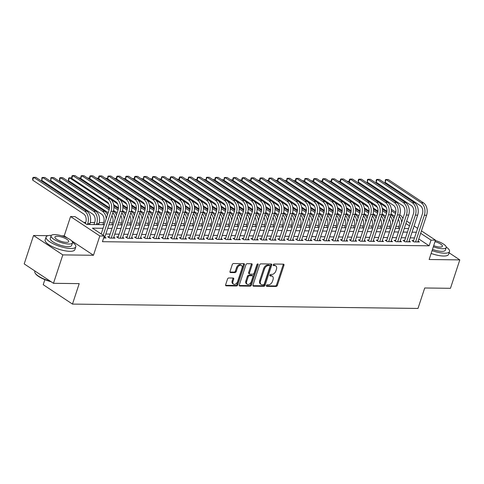 <?xml version="1.0" encoding="UTF-8"?>
<svg xmlns="http://www.w3.org/2000/svg" width="484" height="484" viewBox="0 0 484 484"><rect width="100%" height="100%" fill="white"/><g stroke="black" fill="none" stroke-linecap="round" stroke-linejoin="round"><path stroke-width="0.73" d="M266.424 285.566A0.859 0.563 123.5 0 0 266.781 286.353L276.116 286.467A1.228 0.799 123.5 0 0 277.362 285.366L283.963 265.286A1.228 0.799 123.5 0 0 283.763 264.252A1.228 0.799 123.5 0 0 283.455 264.161L274.119 264.04A0.859 0.563 123.5 0 0 273.605 265.601L274.809 265.619A3.933 2.565 123.5 0 1 275.807 265.91A3.933 2.565 123.5 0 1 276.449 269.225L275.898 270.895A3.933 2.565 123.5 0 1 271.917 274.428L270.707 274.416A0.859 0.563 123.5 0 0 270.193 275.977L271.403 275.995A3.933 2.565 123.5 0 1 272.401 276.285A3.933 2.565 123.5 0 1 273.036 279.601L272.486 281.271A3.933 2.565 123.5 0 1 268.505 284.804L267.295 284.792A0.859 0.563 123.5 0 0 266.424 285.566M228.751 277.973A1.228 0.799 123.5 0 0 227.51 279.08L225.653 284.713A1.228 0.799 123.5 0 0 225.853 285.748A1.228 0.799 123.5 0 0 226.167 285.838L236.537 285.971A1.228 0.799 123.5 0 0 237.783 284.864L244.384 264.784A1.228 0.799 123.5 0 0 244.184 263.75A1.228 0.799 123.5 0 0 243.869 263.659L233.5 263.526A1.228 0.799 123.5 0 0 232.259 264.633L230.021 271.439A1.228 0.799 123.5 0 0 230.221 272.474A1.228 0.799 123.5 0 0 230.529 272.565L234.97 272.619A1.228 0.799 123.5 0 0 236.216 271.518L237.323 268.142A3.285 2.142 123.5 0 1 241.492 265.432A3.285 2.142 123.5 0 1 242.024 268.203L237.68 281.422A3.285 2.142 123.5 0 1 233.512 284.132A3.285 2.142 123.5 0 1 232.979 281.361L233.699 279.159A1.228 0.799 123.5 0 0 233.5 278.125A1.228 0.799 123.5 0 0 233.191 278.034L228.751 277.973M53.47 283.303L24.2 263.907L33.541 235.496L62.811 254.893L53.47 283.303L79.201 283.63L72.479 304.085L417.994 308.441L424.722 287.986L450.459 288.307L459.8 259.896L429.145 259.509L435.497 240.185L431.02 240.131L429.151 245.811L102.427 241.691L104.296 236.011L99.819 235.956L70.555 216.56L75.026 216.62L86.896 224.479L104.242 224.697M62.811 254.893L93.466 255.274L99.819 235.956M252.981 285.058A1.228 0.799 123.5 0 0 253.18 286.092A1.228 0.799 123.5 0 0 253.495 286.183L263.859 286.316A1.228 0.799 123.5 0 0 265.105 285.209L271.706 265.129A1.228 0.799 123.5 0 0 271.506 264.095A1.228 0.799 123.5 0 0 271.197 264.004L260.828 263.871A1.228 0.799 123.5 0 0 259.581 264.978L252.981 285.058M250.198 286.141L239.828 286.014A1.228 0.799 123.5 0 1 239.519 285.923A1.228 0.799 123.5 0 1 239.32 284.888L245.92 264.802A1.228 0.799 123.5 0 1 247.167 263.701L251.601 263.756A1.228 0.799 123.5 0 1 251.916 263.847A1.228 0.799 123.5 0 1 252.116 264.881L249.435 273.024A1.228 0.799 123.5 0 0 249.635 274.065A1.228 0.799 123.5 0 0 249.95 274.156L252.89 274.192A1.228 0.799 123.5 0 0 254.136 273.085L256.925 264.609A0.859 0.563 123.5 0 1 258.154 264.621L251.444 285.04A1.228 0.799 123.5 0 1 250.198 286.141L249.405 285.62L239.259 285.493M459.8 259.896L449.098 252.799M413.608 240.602L412.041 240.584L414.014 241.891L419.386 241.964L418.097 241.105M404.654 240.487L403.087 240.469L405.066 241.782L410.438 241.849L409.143 240.996M395.7 240.379L394.139 240.36L396.112 241.667L401.484 241.734L400.195 240.881M386.752 240.264L385.185 240.245L387.164 241.558L392.536 241.625L391.241 240.766M377.798 240.155L376.231 240.131L378.21 241.443L383.582 241.51L382.293 240.657M368.85 240.04L367.283 240.022L369.262 241.328L374.628 241.395L373.339 240.542M359.896 239.925L358.329 239.907L360.308 241.22L365.68 241.286L364.385 240.427M350.948 239.816L349.381 239.792L351.36 241.105L356.726 241.171L355.438 240.318M341.994 239.701L340.427 239.683L342.406 240.99L347.778 241.056L346.483 240.203M333.046 239.586L331.479 239.568L333.452 240.881L338.824 240.947L337.536 240.088M324.092 239.477L322.526 239.453L324.504 240.766L329.876 240.832L328.582 239.979M315.138 239.362L313.578 239.344L315.55 240.651L320.922 240.717L319.634 239.864M306.19 239.247L304.624 239.229L306.602 240.542L311.974 240.608L310.68 239.749M297.236 239.138L295.67 239.114L297.648 240.427L303.02 240.494L301.732 239.641M288.289 239.023L286.722 239.005L288.7 240.312L294.066 240.385L292.778 239.526M279.335 238.908L277.768 238.89L279.746 240.203L285.118 240.27L283.824 239.411M270.387 238.8L268.82 238.775L270.798 240.088L276.164 240.155L274.876 239.302M261.433 238.685L259.866 238.666L261.844 239.973L267.216 240.046L265.922 239.187M252.485 238.57L250.918 238.552L252.896 239.864L258.262 239.931L256.974 239.072M243.531 238.461L241.964 238.443L243.942 239.749L249.314 239.816L248.02 238.963M234.577 238.346L233.016 238.328L234.988 239.634L240.36 239.707L239.072 238.848M225.629 238.231L224.062 238.213L226.04 239.526L231.412 239.592L230.118 238.739M216.675 238.122L215.108 238.104L217.086 239.411L222.458 239.477L221.17 238.624M207.727 238.007L206.16 237.989L208.138 239.296L213.504 239.368L212.216 238.509M198.773 237.898L197.206 237.874L199.184 239.187L204.557 239.253L203.262 238.4M189.825 237.783L188.258 237.765L190.236 239.072L195.603 239.138L194.314 238.285M180.871 237.668L179.304 237.65L181.282 238.963L186.655 239.029L185.36 238.17M171.923 237.559L170.356 237.535L172.334 238.848L177.701 238.914L176.412 238.061M162.969 237.444L161.402 237.426L163.38 238.733L168.753 238.8L167.458 237.946M154.015 237.329L152.454 237.311L154.426 238.624L159.799 238.691L158.51 237.832M145.067 237.221L143.5 237.196L145.478 238.509L150.851 238.576L149.556 237.723M136.113 237.106L134.546 237.087L136.524 238.394L141.897 238.461L140.608 237.608M127.165 236.991L125.598 236.972L127.576 238.285L132.943 238.352L131.654 237.493M118.211 236.882L116.644 236.857L118.622 238.17L123.995 238.237L122.7 237.384M109.263 236.767L107.696 236.749L109.674 238.055L115.041 238.128L113.752 237.269M429.151 245.811L418.805 238.957M414.492 237.916L410.172 237.862M405.538 237.801L401.224 237.747M396.59 237.686L392.27 237.632M387.636 237.577L383.322 237.523M378.682 237.463L374.368 237.408M369.734 237.354L365.42 237.299M360.78 237.239L356.466 237.184M351.832 237.124L347.518 237.069M342.878 237.015L338.564 236.96M333.93 236.9L329.61 236.845M324.976 236.785L320.662 236.73M316.028 236.676L311.708 236.622M307.074 236.561L302.76 236.507M298.12 236.446L293.806 236.392M289.172 236.337L284.858 236.283M280.218 236.222L275.904 236.168M271.27 236.107L266.956 236.053M262.316 235.998L258.002 235.944M253.368 235.883L249.048 235.829M244.414 235.768L240.1 235.714M235.466 235.66L231.146 235.605M226.512 235.545L222.198 235.49M217.558 235.43L213.244 235.375M208.61 235.321L204.296 235.266M199.656 235.206L195.342 235.151M190.708 235.097L186.394 235.042M181.754 234.982L177.44 234.928M172.806 234.867L168.486 234.813M163.852 234.758L159.538 234.704M154.904 234.643L150.584 234.589M145.95 234.528L141.637 234.474M136.996 234.419L132.683 234.365M128.048 234.304L123.735 234.25M119.094 234.189L114.781 234.135M110.146 234.081L105.833 234.026M104.798 237.154L106.093 238.013L103.649 237.983M399.004 226.409L395.972 226.373M390.056 226.294L387.025 226.258M381.102 226.185L378.071 226.143M372.154 226.07L369.123 226.034M363.2 225.955L360.169 225.919M354.252 225.846L351.221 225.804M345.298 225.732L342.267 225.695M336.344 225.617L333.319 225.58M327.396 225.508L324.365 225.465M318.442 225.393L315.411 225.356M309.494 225.278L306.463 225.242M300.54 225.169L297.509 225.127M291.592 225.054L288.561 225.018M282.638 224.939L279.607 224.903M273.69 224.83L270.659 224.788M264.736 224.715L261.705 224.679M255.782 224.6L252.757 224.564M246.834 224.491L243.803 224.449M237.88 224.376L234.849 224.34M228.932 224.261L225.901 224.225M219.978 224.153L216.947 224.11M211.03 224.038L207.999 224.001M202.076 223.923L199.045 223.886M193.128 223.814L190.097 223.777M184.174 223.699L181.143 223.662M175.22 223.59L172.195 223.547M166.272 223.475L163.241 223.439M157.318 223.36L154.293 223.324M148.37 223.251L145.339 223.209M139.416 223.136L136.385 223.1M130.468 223.021L127.437 222.985M121.514 222.912L118.483 222.87M112.566 222.797L109.535 222.761M103.612 222.682L99.244 222.628M94.658 222.573L90.29 222.519M85.71 222.458L83.805 222.434M44.867 279.655L43.209 284.695L72.479 304.085M67.542 238.098L64.203 235.883L61.807 235.853M47.983 235.678L33.541 235.496M64.203 235.883L70.555 216.56M103.062 228.285L92.432 228.152L104.296 236.011M416.355 232.229L412.041 232.181M407.407 232.12L403.093 232.066M398.453 232.005L394.139 231.951M389.505 231.897L385.191 231.842M380.551 231.782L376.237 231.727M371.603 231.667L367.283 231.612M362.649 231.558L358.335 231.503M353.701 231.443L349.381 231.388M344.747 231.328L340.434 231.273M335.793 231.219L331.479 231.164M326.845 231.104L322.532 231.049M317.891 230.989L313.578 230.935M308.943 230.88L304.63 230.826M299.989 230.765L295.676 230.711M291.041 230.65L286.722 230.596M282.087 230.541L277.774 230.487M273.139 230.426L268.82 230.372M264.185 230.311L259.872 230.257M255.231 230.202L250.918 230.148M246.283 230.088L241.97 230.033M237.329 229.973L233.016 229.918M228.381 229.864L224.068 229.809M219.427 229.749L215.114 229.694M210.479 229.64L206.16 229.585M201.525 229.525L197.212 229.47M192.578 229.41L188.258 229.356M183.624 229.301L179.31 229.247M174.67 229.186L170.356 229.132M165.722 229.071L161.408 229.017M156.768 228.962L152.454 228.908M147.82 228.847L143.506 228.793M138.866 228.732L134.552 228.678M129.918 228.623L125.598 228.569M120.964 228.508L116.65 228.454M112.016 228.394L107.696 228.339M431.02 240.131L420.669 233.276M406.693 221.103L410.25 223.463M414.074 225.992L417.631 228.351M421.455 230.886L435.497 240.185M413.221 228.593L413.614 228.599L413.288 228.381M409.47 225.853L405.913 223.493M108.876 224.757L113.189 224.812M117.83 224.872L122.143 224.927M126.778 224.981L131.091 225.036M135.732 225.096L140.045 225.151M144.68 225.211L148.999 225.266M153.634 225.32L157.947 225.375M162.582 225.435L166.901 225.49M171.536 225.544L175.849 225.598M180.49 225.659L184.803 225.713M189.438 225.774L193.751 225.828M198.392 225.883L202.705 225.937M207.34 225.998L211.653 226.052M216.294 226.113L220.607 226.167M225.242 226.222L229.561 226.276M234.196 226.337L238.509 226.391M243.143 226.452L247.463 226.506M252.097 226.56L256.411 226.615M261.051 226.675L265.365 226.73M269.999 226.79L274.313 226.845M278.953 226.899L283.267 226.954M287.901 227.014L292.215 227.069M296.855 227.129L301.169 227.184M305.803 227.238L310.123 227.292M314.757 227.353L319.071 227.407M323.705 227.468L328.025 227.522M332.659 227.577L336.973 227.631M341.613 227.692L345.927 227.746M350.561 227.801L354.875 227.855M359.515 227.916L363.829 227.97M368.463 228.031L372.777 228.085M377.417 228.139L381.731 228.194M386.365 228.254L390.685 228.309M395.319 228.369L399.633 228.424M404.267 228.478L408.587 228.533M93.466 255.274L71.517 240.729M272.401 276.285L271.609 275.759A3.933 2.565 123.5 0 0 270.61 275.469L271.403 275.995M269.782 275.457L270.61 275.469M275.807 265.91L275.021 265.383A3.933 2.565 123.5 0 0 274.023 265.093L274.809 265.619M273.194 265.081L274.023 265.093M266.375 285.832L275.323 285.947A1.228 0.799 123.5 0 0 276.57 284.84L283.176 264.76A1.228 0.799 123.5 0 0 283.231 264.155M252.92 285.663L263.066 285.79A1.228 0.799 123.5 0 0 264.312 284.689L270.919 264.609A1.228 0.799 123.5 0 0 270.973 264.004M263.405 284.743A0.859 0.563 123.5 0 0 264.276 283.969L270.072 266.339A0.859 0.563 123.5 0 0 269.715 265.553L268.445 265.534A3.933 2.565 123.5 0 0 264.458 269.074L260.495 281.119A3.933 2.565 123.5 0 0 261.136 284.435A3.933 2.565 123.5 0 0 262.134 284.725L263.405 284.743M269.933 265.619L269.14 265.093A0.859 0.563 123.5 0 0 268.923 265.026L269.715 265.553M261.136 284.435L260.344 283.908A3.933 2.565 123.5 0 1 259.702 280.599L263.665 268.547A3.933 2.565 123.5 0 1 267.652 265.014L268.923 265.026M249.635 274.065L248.849 273.539A1.228 0.799 123.5 0 1 248.643 272.504L251.323 264.361A1.228 0.799 123.5 0 0 251.384 263.756M249.405 285.62A1.228 0.799 123.5 0 0 250.651 284.513L257.367 264.101A0.859 0.563 123.5 0 0 257.397 263.974M246.658 281.476A3.285 2.142 123.5 0 0 247.191 284.247A3.285 2.142 123.5 0 0 251.359 281.537L252.89 276.878A1.228 0.799 123.5 0 0 252.69 275.844A1.228 0.799 123.5 0 0 252.376 275.753L249.435 275.717A1.228 0.799 123.5 0 0 248.189 276.818L246.658 281.476L245.866 280.956A3.285 2.142 123.5 0 0 246.404 283.721L247.191 284.247M252.69 275.844L251.898 275.317A1.228 0.799 123.5 0 0 251.589 275.227L252.376 275.753M245.866 280.956L247.397 276.297A1.228 0.799 123.5 0 1 248.643 275.19L251.589 275.227M233.512 284.132L232.719 283.606A3.285 2.142 123.5 0 1 232.187 280.835L232.913 278.633A1.228 0.799 123.5 0 0 232.967 278.028M241.492 265.432L240.699 264.905A3.285 2.142 123.5 0 0 236.531 267.616L237.323 268.142M229.96 272.044L234.177 272.099A1.228 0.799 123.5 0 0 235.424 270.992L236.531 267.616M225.598 285.318L235.744 285.445A1.228 0.799 123.5 0 0 236.991 284.344L243.591 264.264A1.228 0.799 123.5 0 0 243.652 263.659M398.35 228.406L399.076 226.197A6.256 4.374 -89.3 0 0 398.314 219.258M394.623 216.33L391.036 213.952M386.97 211.26L382.197 208.096M347.01 181.276L349.291 181.373M391.308 209.221L395.839 212.222M399.772 214.823L400.159 215.084A9.39 6.558 90.7 0 1 402.894 218.502M379.238 202.675L386.22 207.297M391.405 210.74L395.555 213.486M399.294 216.281A9.39 6.558 90.7 0 1 401.629 222.344M423.452 202.832L421.213 202.808L386.057 179.51L388.295 179.534L423.452 202.832A9.39 6.558 90.7 0 1 426.586 215.289L417.819 241.939M421.213 202.808A9.39 6.558 90.7 0 1 424.347 215.259L415.581 241.915M413.33 241.437L422.369 213.952A6.256 4.374 -89.3 0 0 420.281 205.646L385.119 182.347L385.415 179.685L386.057 179.51L385.119 182.347M432.067 250.615A15.645 4.598 18.2 0 0 444.536 253.192A15.645 4.598 18.2 0 0 449.515 251.529A15.645 4.598 18.2 0 0 446.248 247.058M431.129 253.459A15.645 4.598 18.2 0 0 443.604 256.036A15.645 4.598 18.2 0 0 448.577 254.366L449.515 251.529M433.331 246.773A11.265 3.309 18.2 0 0 442.63 248.746A11.265 3.309 18.2 0 0 446.212 247.548L445.353 250.161A11.265 3.309 -161.8 0 1 441.771 251.359A11.265 3.309 -161.8 0 1 432.472 249.387M446.212 247.548A11.265 3.309 18.2 0 0 435.382 240.524M433.7 245.642A7.26 2.136 18.2 0 0 440.095 247.064A7.26 2.136 18.2 0 0 442.406 246.296A7.26 2.136 18.2 0 0 435.013 241.649M51.346 235.381A15.645 4.598 18.2 0 0 51.044 235.375A15.645 4.598 18.2 0 0 46.071 237.045A15.645 4.598 18.2 0 0 54.148 244.202A15.645 4.598 18.2 0 0 70.821 248.48A15.645 4.598 18.2 0 0 75.794 246.816A15.645 4.598 18.2 0 0 72.533 242.351M46.071 237.045L45.139 239.882A15.645 4.598 18.2 0 0 53.216 247.04A15.645 4.598 18.2 0 0 69.89 251.323A15.645 4.598 18.2 0 0 74.863 249.659L75.794 246.816M72.497 242.835L71.632 245.448A11.265 3.309 -161.8 0 1 68.05 246.646A11.265 3.309 -161.8 0 1 56.047 243.567A11.265 3.309 -161.8 0 1 50.233 238.412L51.092 235.799A11.265 3.309 18.2 0 0 56.906 240.953A11.265 3.309 18.2 0 0 68.91 244.033A11.265 3.309 18.2 0 0 72.497 242.835A11.265 3.309 18.2 0 0 66.677 237.68A11.265 3.309 18.2 0 0 54.674 234.601A11.265 3.309 18.2 0 0 51.092 235.799M57.203 236.277A7.26 2.136 18.2 0 0 54.898 237.051A7.26 2.136 18.2 0 0 58.643 240.373A7.26 2.136 18.2 0 0 66.381 242.357A7.26 2.136 18.2 0 0 68.692 241.583A7.26 2.136 18.2 0 0 64.941 238.261A7.26 2.136 18.2 0 0 57.203 236.277M34.902 271.004L34.788 271.367A15.645 4.598 18.2 0 0 35.066 272.946A15.645 4.598 18.2 0 0 50.445 281.301M51.098 281.73A15.27 4.489 -161.8 0 1 35.302 273.363L35.066 272.946M389.396 228.291L390.122 226.088A6.256 4.374 -89.3 0 0 389.36 219.149M385.669 216.215L382.082 213.837M378.022 211.145L373.243 207.981M338.062 181.161L340.337 181.264M382.36 209.106L386.891 212.107M390.818 214.714L391.211 214.969A9.39 6.558 90.7 0 1 393.946 218.387M370.29 202.56L377.266 207.188M382.457 210.625L386.601 213.371M390.34 216.167A9.39 6.558 90.7 0 1 392.681 222.235M380.448 228.182L381.174 225.974A6.256 4.374 -89.3 0 0 380.412 219.034M376.721 216.1L373.128 213.722M369.068 211.036L364.295 207.866M329.108 181.046L331.389 181.149M373.406 208.991L377.937 211.992M381.87 214.6L382.257 214.86A9.39 6.558 90.7 0 1 384.992 218.278M361.336 202.451L368.318 207.073M373.503 210.51L377.653 213.262M381.392 216.058A9.39 6.558 90.7 0 1 383.727 222.12M371.494 228.067L372.22 225.859A6.256 4.374 -89.3 0 0 371.458 218.919M367.767 215.991L364.18 213.613M360.12 210.921L355.341 207.757M320.154 180.937L322.435 181.034M364.458 208.882L368.983 211.883M372.916 214.485L373.303 214.745A9.39 6.558 90.7 0 1 376.044 218.163M352.388 202.336L359.364 206.958M364.555 210.401L368.699 213.148M372.438 215.943A9.39 6.558 90.7 0 1 374.779 222.005M362.546 227.952L363.266 225.75A6.256 4.374 -89.3 0 0 362.51 218.81M358.813 215.876L355.226 213.498M351.166 210.806L346.393 207.642M311.206 180.822L313.487 180.925M355.504 208.767L360.036 211.768M363.968 214.376L364.355 214.63A9.39 6.558 90.7 0 1 367.09 218.048M343.434 202.221L350.416 206.849M355.601 210.286L359.751 213.033M363.49 215.828A9.39 6.558 90.7 0 1 365.825 221.896M414.504 202.723L412.265 202.693L377.103 179.395L379.341 179.425L414.504 202.723A9.39 6.558 90.7 0 1 417.631 215.174L408.871 241.831M412.265 202.693A9.39 6.558 90.7 0 1 415.393 215.15L406.633 241.8M404.382 241.328L413.415 213.837A6.256 4.374 -89.3 0 0 411.327 205.537L376.171 182.238L376.092 180.713L376.467 179.576L377.103 179.395L376.171 182.238M405.55 202.608L403.311 202.578L368.155 179.28L370.393 179.31L405.55 202.608A9.39 6.558 90.7 0 1 408.684 215.065L399.917 241.716M403.311 202.578A9.39 6.558 90.7 0 1 406.445 215.035L397.679 241.685M395.428 241.213L404.467 213.728A6.256 4.374 -89.3 0 0 402.379 205.422L367.217 182.123L367.513 179.461L368.155 179.28L367.217 182.123M396.602 202.493L394.363 202.469L359.201 179.171L361.439 179.195L396.602 202.493A9.39 6.558 90.7 0 1 399.73 214.95L390.969 241.601M394.363 202.469A9.39 6.558 90.7 0 1 397.491 214.92L388.731 241.577M386.474 241.099L395.513 213.613A6.256 4.374 -89.3 0 0 393.425 205.307L358.269 182.008L358.19 180.484L358.565 179.346L359.201 179.171L358.269 182.008M387.648 202.385L385.409 202.354L350.253 179.056L352.485 179.086L387.648 202.385A9.39 6.558 90.7 0 1 390.776 214.835L382.015 241.492M385.409 202.354A9.39 6.558 90.7 0 1 388.543 214.811L379.777 241.462M377.526 240.99L386.565 213.498A6.256 4.374 -89.3 0 0 384.477 205.198L349.315 181.899L349.236 180.375L349.611 179.237L350.253 179.056L349.315 181.899M353.592 227.843L354.318 225.635A6.256 4.374 -89.3 0 0 353.556 218.695M349.865 215.761L346.278 213.383M342.212 210.697L337.439 207.533M302.252 180.707L304.533 180.81M346.556 208.652L351.081 211.659M355.014 214.261L355.401 214.521A9.39 6.558 90.7 0 1 358.142 217.939M334.48 202.112L341.462 206.735M346.653 210.171L350.797 212.924M354.536 215.719A9.39 6.558 90.7 0 1 356.877 221.781M378.7 202.27L376.461 202.239L341.299 178.947L343.537 178.971L378.7 202.27A9.39 6.558 90.7 0 1 381.828 214.727L373.067 241.377M376.461 202.239A9.39 6.558 90.7 0 1 379.589 214.696L370.829 241.347M368.572 240.875L377.611 213.39A6.256 4.374 -89.3 0 0 375.524 205.083L340.367 181.784L340.288 180.26L340.663 179.122L341.299 178.947L340.367 181.784M344.638 227.728L345.364 225.52A6.256 4.374 -89.3 0 0 344.608 218.58M340.911 215.652L337.324 213.275M333.264 210.582L328.485 207.418M293.304 180.599L295.579 180.695M337.602 208.543L342.134 211.544M346.06 214.146L346.453 214.406A9.39 6.558 90.7 0 1 349.188 217.824M325.532 201.997L332.514 206.626M337.699 210.062L341.849 212.809M345.582 215.604A9.39 6.558 90.7 0 1 347.923 221.666M369.746 202.155L367.507 202.131L332.345 178.832L334.583 178.862L369.746 202.155A9.39 6.558 90.7 0 1 372.874 214.612L364.113 241.262M367.507 202.131A9.39 6.558 90.7 0 1 370.635 214.587L361.875 241.238M359.624 240.76L368.663 213.275A6.256 4.374 -89.3 0 0 366.576 204.968L331.413 181.675L331.334 180.145L331.709 179.013L332.345 178.832L331.413 181.675M335.69 227.619L336.416 225.411A6.256 4.374 -89.3 0 0 335.654 218.472M331.964 215.537L328.376 213.16M324.31 210.467L319.537 207.303M284.35 180.484L286.631 180.586M328.654 208.429L333.18 211.429M337.112 214.037L337.499 214.291A9.39 6.558 90.7 0 1 340.234 217.709M316.578 201.882L323.56 206.511M328.745 209.947L332.895 212.694M336.634 215.489A9.39 6.558 90.7 0 1 338.969 221.557M360.792 202.046L358.559 202.016L323.397 178.717L325.635 178.747L360.792 202.046A9.39 6.558 90.7 0 1 363.926 214.503L355.159 241.153M358.559 202.016A9.39 6.558 90.7 0 1 361.687 214.472L352.927 241.123M350.67 240.651L359.709 213.16A6.256 4.374 -89.3 0 0 357.622 204.859L322.459 181.561L322.386 180.036L322.761 178.898L323.397 178.717L322.459 181.561M326.736 227.504L327.462 225.296A6.256 4.374 -89.3 0 0 326.7 218.357M323.01 215.422L319.422 213.045M315.362 210.358L310.583 207.194M275.402 180.369L277.677 180.471M319.7 208.314L324.232 211.32M328.158 213.922L328.551 214.182A9.39 6.558 90.7 0 1 331.286 217.6M307.63 201.774L314.606 206.396M319.797 209.832L323.947 212.585M327.68 215.38A9.39 6.558 90.7 0 1 330.021 221.442M351.844 201.931L349.605 201.901L314.443 178.608L316.681 178.632L351.844 201.931A9.39 6.558 90.7 0 1 354.972 214.388L346.211 241.038M349.605 201.901A9.39 6.558 90.7 0 1 352.733 214.358L343.973 241.014M341.722 240.536L350.755 213.051A6.256 4.374 -89.3 0 0 348.674 204.744L313.511 181.446L313.432 179.921L313.807 178.784L314.443 178.608L313.511 181.446M317.788 227.389L318.514 225.181A6.256 4.374 -89.3 0 0 317.752 218.248M314.062 215.313L310.474 212.936M306.408 210.244L301.635 207.079M266.448 180.26L268.729 180.357M310.746 208.205L315.278 211.206M319.21 213.807L319.597 214.067A9.39 6.558 90.7 0 1 322.332 217.485M298.676 201.659L305.658 206.287M310.843 209.723L314.993 212.47M318.732 215.265A9.39 6.558 90.7 0 1 321.067 221.333M342.89 201.822L340.651 201.792L305.495 178.493L307.733 178.523L342.89 201.822A9.39 6.558 90.7 0 1 346.024 214.273L337.257 240.929M340.651 201.792A9.39 6.558 90.7 0 1 343.785 214.249L335.019 240.899M332.768 240.421L341.807 212.936A6.256 4.374 -89.3 0 0 339.72 204.629L304.557 181.337L304.853 178.675L305.495 178.493L304.557 181.337M308.834 227.28L309.56 225.072A6.256 4.374 -89.3 0 0 308.798 218.133M305.108 215.198L301.52 212.821M297.46 210.129L292.681 206.964M257.5 180.145L259.775 180.248M301.798 208.09L306.33 211.091M310.256 213.698L310.649 213.952A9.39 6.558 90.7 0 1 313.384 217.37M289.728 201.55L296.704 206.172M301.895 209.608L306.039 212.355M309.778 215.15A9.39 6.558 90.7 0 1 312.119 221.218M333.942 201.707L331.703 201.677L296.541 178.378L298.779 178.408L333.942 201.707A9.39 6.558 90.7 0 1 337.07 214.164L328.309 240.814M331.703 201.677A9.39 6.558 90.7 0 1 334.831 214.134L326.071 240.784M323.82 240.312L332.853 212.821A6.256 4.374 -89.3 0 0 330.766 204.52L295.609 181.222L295.53 179.697L295.906 178.56L296.541 178.378L295.609 181.222M299.886 227.165L300.612 224.957A6.256 4.374 -89.3 0 0 299.85 218.018M296.16 215.09L292.566 212.706M288.506 210.02L283.733 206.856M248.546 180.036L250.827 180.133M292.844 207.981L297.376 210.982M301.308 213.583L301.695 213.843A9.39 6.558 90.7 0 1 304.43 217.262M280.774 201.435L287.756 206.057M292.941 209.493L297.091 212.246M300.83 215.041A9.39 6.558 90.7 0 1 303.166 221.103M324.988 201.592L322.749 201.568L287.593 178.269L289.831 178.293L324.988 201.592A9.39 6.558 90.7 0 1 328.122 214.049L319.355 240.699M322.749 201.568A9.39 6.558 90.7 0 1 325.883 214.019L317.117 240.675M314.866 240.197L323.905 212.712A6.256 4.374 -89.3 0 0 321.818 204.405L286.655 181.107L286.952 178.445L287.593 178.269L286.655 181.107M290.932 227.05L291.658 224.848A6.256 4.374 -89.3 0 0 290.896 217.909M287.206 214.975L283.618 212.597M279.558 209.905L274.779 206.741M239.592 179.921L241.873 180.024M283.896 207.866L288.422 210.867M292.354 213.468L292.741 213.728A9.39 6.558 90.7 0 1 295.482 217.147M271.827 201.32L278.802 205.948M283.993 209.384L288.137 212.131M291.876 214.926A9.39 6.558 90.7 0 1 294.218 220.994M316.04 201.483L313.801 201.453L278.639 178.154L280.877 178.185L316.04 201.483A9.39 6.558 90.7 0 1 319.168 213.934L310.407 240.59M313.801 201.453A9.39 6.558 90.7 0 1 316.929 213.91L308.169 240.56M305.912 240.088L314.951 212.597A6.256 4.374 -89.3 0 0 312.864 204.296L277.707 180.998L277.628 179.467L278.004 178.336L278.639 178.154L277.707 180.998M307.086 201.368L304.847 201.338L269.691 178.039L271.923 178.07L307.086 201.368A9.39 6.558 90.7 0 1 310.214 213.825L301.453 240.475M304.847 201.338A9.39 6.558 90.7 0 1 307.981 213.795L299.215 240.445M296.964 239.973L306.003 212.482A6.256 4.374 -89.3 0 0 303.916 204.181L268.753 180.883L268.674 179.358L269.05 178.221L269.691 178.039L268.753 180.883M298.138 201.253L295.899 201.229L260.737 177.93L262.975 177.955L298.138 201.253A9.39 6.558 90.7 0 1 301.266 213.71L292.505 240.36M295.899 201.229A9.39 6.558 90.7 0 1 299.027 213.68L290.267 240.336M288.01 239.858L297.049 212.373A6.256 4.374 -89.3 0 0 294.962 204.066L259.805 180.768L259.726 179.243L260.102 178.106L260.737 177.93L259.805 180.768M281.984 226.942L282.704 224.733A6.256 4.374 -89.3 0 0 281.948 217.794M278.252 214.86L274.664 212.482M270.604 209.79L265.831 206.626M230.644 179.806L232.925 179.909M274.942 207.751L279.474 210.752M283.406 213.359L283.793 213.613A9.39 6.558 90.7 0 1 286.528 217.032M262.873 201.211L269.854 205.833M275.039 209.269L279.189 212.016M282.928 214.811A9.39 6.558 90.7 0 1 285.264 220.879M273.03 226.827L273.756 224.618A6.256 4.374 -89.3 0 0 272.994 217.679M269.304 214.751L265.716 212.373M261.65 209.681L256.877 206.517M221.69 179.697L223.971 179.794M265.994 207.642L270.52 210.643M274.452 213.244L274.839 213.504A9.39 6.558 90.7 0 1 277.58 216.923M253.918 201.096L260.9 205.718M266.091 209.161L270.235 211.907M273.974 214.702A9.39 6.558 90.7 0 1 276.316 220.764M264.076 226.712L264.802 224.509A6.256 4.374 -89.3 0 0 264.046 217.57M260.35 214.636L256.762 212.258M252.702 209.566L247.929 206.402M212.742 179.582L215.017 179.685M257.04 207.527L261.572 210.528M265.498 213.129L265.891 213.39A9.39 6.558 90.7 0 1 268.626 216.808M244.971 200.981L251.952 205.609M257.137 209.046L261.287 211.792M265.02 214.587A9.39 6.558 90.7 0 1 267.362 220.656M289.184 201.144L286.945 201.114L251.783 177.816L254.021 177.846L289.184 201.144A9.39 6.558 90.7 0 1 292.312 213.595L283.551 240.252M286.945 201.114A9.39 6.558 90.7 0 1 290.073 213.571L281.313 240.221M279.062 239.749L288.101 212.258A6.256 4.374 -89.3 0 0 286.014 203.958L250.851 180.659L250.772 179.134L251.148 177.997L251.783 177.816L250.851 180.659M255.128 226.603L255.854 224.394A6.256 4.374 -89.3 0 0 255.092 217.455M251.402 214.521L247.814 212.143M243.748 209.451L238.975 206.287M203.788 179.467L206.069 179.57M248.092 207.412L252.618 210.413M256.55 213.02L256.937 213.275A9.39 6.558 90.7 0 1 259.672 216.693M236.017 200.872L242.998 205.494M248.183 208.931L252.333 211.683M256.072 214.472A9.39 6.558 90.7 0 1 258.408 220.541M280.23 201.029L277.998 200.999L242.835 177.701L245.073 177.731L280.23 201.029A9.39 6.558 90.7 0 1 283.364 213.486L274.597 240.137M277.998 200.999A9.39 6.558 90.7 0 1 281.125 213.456L272.365 240.106M270.108 239.634L279.147 212.143A6.256 4.374 -89.3 0 0 277.06 203.843L241.897 180.544L241.825 179.019L242.2 177.882L242.835 177.701L241.897 180.544M246.174 226.488L246.9 224.28A6.256 4.374 -89.3 0 0 246.138 217.34M242.448 214.412L238.86 212.034M234.8 209.342L230.021 206.178M194.84 179.358L197.115 179.455M239.138 207.303L243.67 210.304M247.596 212.906L247.989 213.166A9.39 6.558 90.7 0 1 250.724 216.584M227.069 200.757L234.044 205.379M239.235 208.822L243.385 211.569M247.118 214.364A9.39 6.558 90.7 0 1 249.46 220.426M271.282 200.914L269.043 200.89L233.881 177.592L236.119 177.616L271.282 200.914A9.39 6.558 90.7 0 1 274.41 213.371L265.649 240.022M269.043 200.89A9.39 6.558 90.7 0 1 272.171 213.341L263.411 239.997M261.16 239.519L270.199 212.034A6.256 4.374 -89.3 0 0 268.112 203.728L232.949 180.429L232.871 178.905L233.246 177.767L233.881 177.592L232.949 180.429M237.227 226.373L237.953 224.171A6.256 4.374 -89.3 0 0 237.19 217.231M233.5 214.297L229.912 211.919M225.846 209.227L221.073 206.063M185.886 179.243L188.167 179.346M230.184 207.188L234.716 210.189M238.648 212.797L239.036 213.051A9.39 6.558 90.7 0 1 241.77 216.469M218.115 200.642L225.096 205.27M230.281 208.707L234.431 211.454M238.17 214.249A9.39 6.558 90.7 0 1 240.506 220.317M262.328 200.806L260.089 200.775L224.933 177.477L227.171 177.507L262.328 200.806A9.39 6.558 90.7 0 1 265.462 213.256L256.695 239.913M260.089 200.775A9.39 6.558 90.7 0 1 263.223 213.232L254.457 239.882M252.206 239.411L261.245 211.919A6.256 4.374 -89.3 0 0 259.158 203.619L223.995 180.32L224.292 177.658L224.933 177.477L223.995 180.32M228.273 226.264L228.999 224.056A6.256 4.374 -89.3 0 0 228.236 217.116M224.546 214.182L220.958 211.804M216.899 209.112L212.119 205.948M176.938 179.128L179.213 179.231M221.236 207.073L225.768 210.074M229.694 212.682L230.088 212.936A9.39 6.558 90.7 0 1 232.822 216.354M209.167 200.533L216.142 205.156M221.333 208.592L225.477 211.345M229.216 214.134A9.39 6.558 90.7 0 1 231.558 220.202M253.38 200.691L251.142 200.66L215.979 177.362L218.217 177.392L253.38 200.691A9.39 6.558 90.7 0 1 256.508 213.148L247.748 239.798M251.142 200.66A9.39 6.558 90.7 0 1 254.269 213.117L245.509 239.768M243.258 239.296L252.291 211.804A6.256 4.374 -89.3 0 0 250.204 203.504L215.047 180.205L214.969 178.681L215.344 177.543L215.979 177.362L215.047 180.205M219.325 226.149L220.051 223.941A6.256 4.374 -89.3 0 0 219.288 217.001M215.598 214.073L212.004 211.696M207.945 209.003L203.171 205.839M167.984 179.019L170.265 179.116M212.282 206.964L216.814 209.965M220.746 212.567L221.134 212.827A9.39 6.558 90.7 0 1 223.868 216.245M200.213 200.418L207.194 205.041M212.379 208.483L216.529 211.23M220.268 214.025A9.39 6.558 90.7 0 1 222.604 220.087M244.426 200.576L242.188 200.551L207.031 177.253L209.269 177.277L244.426 200.576A9.39 6.558 90.7 0 1 247.56 213.033L238.793 239.683M242.188 200.551A9.39 6.558 90.7 0 1 245.321 213.002L236.555 239.659M234.304 239.181L243.343 211.696A6.256 4.374 -89.3 0 0 241.256 203.389L206.093 180.09L206.39 177.428L207.031 177.253L206.093 180.09M210.371 226.034L211.097 223.832A6.256 4.374 -89.3 0 0 210.334 216.892M206.644 213.958L203.056 211.581M198.997 208.888L194.217 205.724M159.036 178.905L161.311 179.007M203.334 206.849L207.86 209.85M211.792 212.458L212.18 212.712A9.39 6.558 90.7 0 1 214.92 216.13M191.265 200.303L198.24 204.932M203.431 208.368L207.576 211.115M211.314 213.91A9.39 6.558 90.7 0 1 213.656 219.978M235.478 200.467L233.24 200.436L198.077 177.138L200.316 177.168L235.478 200.467A9.39 6.558 90.7 0 1 238.606 212.918L229.846 239.574M233.24 200.436A9.39 6.558 90.7 0 1 236.367 212.893L227.607 239.544M225.35 239.072L234.389 211.581A6.256 4.374 -89.3 0 0 232.302 203.28L197.145 179.981L197.067 178.457L197.442 177.319L198.077 177.138L197.145 179.981M201.423 225.925L202.143 223.717A6.256 4.374 -89.3 0 0 201.386 216.778M197.69 213.843L194.102 211.466M190.043 208.779L185.269 205.609M150.082 178.79L152.363 178.892M194.38 206.735L198.912 209.735M202.844 212.343L203.232 212.603A9.39 6.558 90.7 0 1 205.966 216.021M182.311 200.194L189.292 204.817M194.477 208.253L198.628 211.006M202.366 213.801A9.39 6.558 90.7 0 1 204.702 219.863M226.524 200.352L224.286 200.322L189.129 177.023L191.362 177.053L226.524 200.352A9.39 6.558 90.7 0 1 229.652 212.809L220.892 239.459M224.286 200.322A9.39 6.558 90.7 0 1 227.419 212.778L218.653 239.429M216.402 238.957L225.441 211.472A6.256 4.374 -89.3 0 0 223.354 203.165L188.191 179.867L188.488 177.204L189.129 177.023L188.191 179.867M192.469 225.81L193.195 223.602A6.256 4.374 -89.3 0 0 192.432 216.663M188.742 213.734L185.154 211.357M181.089 208.664L176.315 205.5M141.128 178.681L143.409 178.778M185.433 206.626L189.958 209.626M193.89 212.228L194.278 212.488A9.39 6.558 90.7 0 1 197.018 215.906M173.357 200.08L180.338 204.702M185.529 208.144L189.674 210.891M193.412 213.686A9.39 6.558 90.7 0 1 195.754 219.748M183.515 225.695L184.241 223.493A6.256 4.374 -89.3 0 0 183.484 216.554M179.788 213.619L176.2 211.242M172.141 208.55L167.367 205.385M132.18 178.566L134.455 178.669M176.478 206.511L181.01 209.512M184.936 212.119L185.33 212.373A9.39 6.558 90.7 0 1 188.064 215.791M164.409 199.965L171.39 204.593M176.575 208.029L180.726 210.776M184.458 213.571A9.39 6.558 90.7 0 1 186.8 219.639M174.567 225.586L175.293 223.378A6.256 4.374 -89.3 0 0 174.53 216.439M170.84 213.504L167.252 211.127M163.187 208.441L158.413 205.27M123.226 178.451L125.507 178.554M167.531 206.396L172.056 209.397M175.988 212.004L176.376 212.264A9.39 6.558 90.7 0 1 179.11 215.683M155.455 199.856L162.436 204.478M167.621 207.914L171.772 210.667M175.511 213.462A9.39 6.558 90.7 0 1 177.846 219.524M217.576 200.237L215.338 200.213L180.175 176.914L182.414 176.938L217.576 200.237A9.39 6.558 90.7 0 1 220.704 212.694L211.944 239.344M215.338 200.213A9.39 6.558 90.7 0 1 218.466 212.664L209.705 239.32M207.448 238.842L216.487 211.357A6.256 4.374 -89.3 0 0 214.4 203.05L179.243 179.752L179.165 178.227L179.54 177.09L180.175 176.914L179.243 179.752M208.622 200.128L206.384 200.098L171.221 176.799L173.46 176.829L208.622 200.128A9.39 6.558 90.7 0 1 211.75 212.579L202.99 239.235M206.384 200.098A9.39 6.558 90.7 0 1 209.512 212.555L200.751 239.205M198.501 238.733L207.539 211.242A6.256 4.374 -89.3 0 0 205.452 202.941L170.289 179.643L170.211 178.118L170.586 176.981L171.221 176.799L170.289 179.643M199.668 200.013L197.436 199.983L162.273 176.684L164.512 176.714L199.668 200.013A9.39 6.558 90.7 0 1 202.802 212.47L194.036 239.12M197.436 199.983A9.39 6.558 90.7 0 1 200.564 212.44L191.803 239.09M189.547 238.618L198.585 211.133A6.256 4.374 -89.3 0 0 196.498 202.826L161.335 179.528L161.638 176.866L162.273 176.684L161.335 179.528M165.613 225.471L166.339 223.263A6.256 4.374 -89.3 0 0 165.576 216.324M161.886 213.396L158.298 211.018M154.239 208.326L149.459 205.162M114.278 178.342L116.553 178.439M158.577 206.287L163.108 209.288M167.034 211.889L167.428 212.149A9.39 6.558 90.7 0 1 170.162 215.568M146.507 199.741L153.482 204.369M158.673 207.805L162.824 210.552M166.556 213.347A9.39 6.558 90.7 0 1 168.898 219.409M190.72 199.898L188.482 199.874L153.319 176.575L155.558 176.606L190.72 199.898A9.39 6.558 90.7 0 1 193.848 212.355L185.088 239.005M188.482 199.874A9.39 6.558 90.7 0 1 191.61 212.325L182.849 238.981M180.599 238.503L189.637 211.018A6.256 4.374 -89.3 0 0 187.55 202.711L152.387 179.413L152.309 177.888L152.684 176.757L153.319 176.575L152.387 179.413M156.665 225.356L157.391 223.154A6.256 4.374 -89.3 0 0 156.628 216.215M152.938 213.281L149.35 210.903M145.285 208.211L140.511 205.047M105.324 178.227L107.605 178.33M149.623 206.172L154.154 209.173M158.087 211.78L158.474 212.034A9.39 6.558 90.7 0 1 161.208 215.453M137.553 199.626L144.535 204.254M149.719 207.69L153.87 210.437M157.609 213.232A9.39 6.558 90.7 0 1 159.944 219.3M181.766 199.789L179.528 199.759L144.371 176.46L146.61 176.491L181.766 199.789A9.39 6.558 90.7 0 1 184.9 212.24L176.134 238.896M179.528 199.759A9.39 6.558 90.7 0 1 182.662 212.216L173.895 238.866M171.645 238.394L180.683 210.903A6.256 4.374 -89.3 0 0 178.596 202.602L143.433 179.304L143.73 176.642L144.371 176.46L143.433 179.304M147.711 225.248L148.437 223.039A6.256 4.374 -89.3 0 0 147.674 216.1M143.984 213.166L140.396 210.788M136.337 208.102L131.557 204.938M96.377 178.112L98.651 178.215M140.675 206.057L145.206 209.064M149.132 211.665L149.526 211.925A9.39 6.558 90.7 0 1 152.26 215.344M128.605 199.517L135.581 204.139M140.771 207.576L144.916 210.328M148.655 213.123A9.39 6.558 90.7 0 1 150.996 219.185M172.818 199.674L170.58 199.644L135.417 176.351L137.656 176.376L172.818 199.674A9.39 6.558 90.7 0 1 175.946 212.131L167.186 238.781M170.58 199.644A9.39 6.558 90.7 0 1 173.708 212.101L164.947 238.751M162.697 238.279L171.729 210.794A6.256 4.374 -89.3 0 0 169.642 202.487L134.485 179.189L134.407 177.664L134.782 176.527L135.417 176.351L134.485 179.189M138.763 225.133L139.489 222.924A6.256 4.374 -89.3 0 0 138.727 215.991M135.036 213.057L131.442 210.679M127.383 207.987L122.609 204.823M87.422 178.003L89.703 178.1M131.721 205.948L136.252 208.949M140.185 211.55L140.572 211.811A9.39 6.558 90.7 0 1 143.306 215.229M119.651 199.402L126.633 204.03M131.817 207.467L135.968 210.213M139.707 213.008A9.39 6.558 90.7 0 1 142.042 219.077M163.864 199.559L161.626 199.535L126.469 176.237L128.708 176.267L163.864 199.559A9.39 6.558 90.7 0 1 166.998 212.016L158.232 238.672M161.626 199.535A9.39 6.558 90.7 0 1 164.76 211.992L155.993 238.642M153.743 238.164L162.781 210.679A6.256 4.374 -89.3 0 0 160.694 202.373L125.531 179.08L125.828 176.418L126.469 176.237L125.531 179.08M129.809 225.024L130.535 222.815A6.256 4.374 -89.3 0 0 129.773 215.876M126.082 212.942L122.494 210.564M118.435 207.872L113.655 204.708M78.475 177.888L80.749 177.991M122.773 205.833L127.298 208.834M131.231 211.441L131.618 211.696A9.39 6.558 90.7 0 1 134.358 215.114M110.703 199.287L117.679 203.915M122.869 207.352L127.014 210.098M130.753 212.893A9.39 6.558 90.7 0 1 133.094 218.962M120.861 224.909L121.587 222.701A6.256 4.374 -89.3 0 0 120.825 215.761M117.134 212.833L113.54 210.449M109.481 207.763L68.516 180.617L68.438 179.092L68.813 177.955L69.448 177.773L108.731 203.8M68.516 180.617L69.448 177.773L71.801 177.876M113.819 205.724L118.35 208.725M122.283 211.327L122.67 211.587A9.39 6.558 90.7 0 1 125.404 215.005M113.915 207.237L118.066 209.989M121.805 212.785A9.39 6.558 90.7 0 1 124.14 218.847M111.907 224.794L112.633 222.586A6.256 4.374 -89.3 0 0 111.871 215.652M108.18 212.718L59.562 180.502L59.49 178.977L59.865 177.84L60.5 177.664L109.112 209.874M59.562 180.502L60.5 177.664L62.739 177.688L109.396 208.61M113.329 211.212L113.716 211.472A9.39 6.558 90.7 0 1 116.456 214.89M112.851 212.67A9.39 6.558 90.7 0 1 115.192 218.738M154.916 199.45L152.678 199.42L117.515 176.122L119.754 176.152L154.916 199.45A9.39 6.558 90.7 0 1 158.044 211.907L149.284 238.558M152.678 199.42A9.39 6.558 90.7 0 1 155.806 211.877L147.045 238.527M144.789 238.055L153.827 210.564A6.256 4.374 -89.3 0 0 151.74 202.264L116.583 178.965L116.505 177.44L116.88 176.303L117.515 176.122L116.583 178.965M145.962 199.335L143.724 199.311L108.567 176.013L110.8 176.037L145.962 199.335A9.39 6.558 90.7 0 1 149.09 211.792L140.33 238.443M143.724 199.311A9.39 6.558 90.7 0 1 146.858 211.762L138.091 238.418M135.841 237.94L144.879 210.455A6.256 4.374 -89.3 0 0 142.792 202.149L107.63 178.85L107.926 176.188L108.567 176.013L107.63 178.85M137.014 199.226L134.776 199.196L99.613 175.898L101.852 175.928L137.014 199.226A9.39 6.558 90.7 0 1 140.142 211.677L131.382 238.334M134.776 199.196A9.39 6.558 90.7 0 1 137.904 211.653L129.143 238.303M126.887 237.832L135.925 210.34A6.256 4.374 -89.3 0 0 133.838 202.04L98.682 178.741L98.603 177.211L98.978 176.079L99.613 175.898L98.682 178.741M102.953 224.685L103.679 222.477A6.256 4.374 -89.3 0 0 101.592 214.17L50.614 180.393L50.911 177.731L51.546 177.549L102.529 211.333A9.39 6.558 90.7 0 1 106.238 218.623M50.614 180.393L51.546 177.549L53.785 177.58L104.768 211.357A9.39 6.558 90.7 0 1 107.502 214.775M128.06 199.112L125.822 199.081L90.659 175.783L92.898 175.813L128.06 199.112A9.39 6.558 90.7 0 1 131.188 211.569L122.428 238.219M125.822 199.081A9.39 6.558 90.7 0 1 128.95 211.538L120.189 238.188M117.939 237.717L126.977 210.225A6.256 4.374 -89.3 0 0 124.89 201.925L89.728 178.626L89.649 177.102L90.024 175.964L90.659 175.783L89.728 178.626M94.005 224.57L94.731 222.362A6.256 4.374 -89.3 0 0 92.644 214.061L41.66 180.278L41.957 177.616L42.598 177.434L93.575 211.218A9.39 6.558 90.7 0 1 96.709 223.675L96.401 224.6M41.66 180.278L42.598 177.434L44.837 177.465L95.814 211.248A9.39 6.558 90.7 0 1 98.948 223.699L98.639 224.63M119.106 198.997L116.874 198.972L81.711 175.674L83.95 175.698L119.106 198.997A9.39 6.558 90.7 0 1 122.24 211.454L113.474 238.104M116.874 198.972A9.39 6.558 90.7 0 1 120.002 211.423L111.241 238.08M108.985 237.602L118.023 210.117A6.256 4.374 -89.3 0 0 115.936 201.81L80.774 178.511L81.076 175.849L81.711 175.674L80.774 178.511M85.378 223.475L85.777 222.253A6.256 4.374 -89.3 0 0 83.69 213.946L32.712 180.163L32.634 178.638L33.009 177.501L33.644 177.326L84.627 211.103A9.39 6.558 90.7 0 1 87.755 223.56L87.453 224.485M32.712 180.163L33.644 177.326L35.883 177.35L86.866 211.133A9.39 6.558 90.7 0 1 89.994 223.59L89.691 224.516M110.158 198.888L107.92 198.857L72.757 175.559L74.996 175.589L110.158 198.888A9.39 6.558 90.7 0 1 113.286 211.339L104.526 237.995M107.92 198.857A9.39 6.558 90.7 0 1 111.048 211.314L103.177 235.266M101.198 233.96L109.075 210.002A6.256 4.374 -89.3 0 0 106.988 201.701L71.826 178.402L71.747 176.878L72.122 175.74L72.757 175.559L71.826 178.402M266.418 286.111L266.781 286.353M273.242 265.365L273.605 265.601M269.83 275.735L270.193 275.977M283.176 264.76L283.963 265.286M276.57 284.84L277.362 285.366M275.323 285.947L276.116 286.467M270.919 264.609L271.706 265.129M264.312 284.689L265.105 285.209M263.066 285.79L263.859 286.316M252.975 285.844L253.495 286.183M267.652 265.014L268.445 265.534M263.665 268.547L264.458 269.074M259.702 280.599L260.495 281.119M239.314 285.669L239.828 286.014M251.323 264.361L252.116 264.881M248.643 272.504L249.435 273.024M257.367 264.101L258.154 264.621M250.651 284.513L251.444 285.04M248.643 275.19L249.435 275.717M247.397 276.297L248.189 276.818M232.913 278.633L233.699 279.159M232.187 280.835L232.979 281.361M235.424 270.992L236.216 271.518M234.177 272.099L234.97 272.619M230.015 272.22L230.529 272.565M243.591 264.264L244.384 264.784M236.991 284.344L237.783 284.864M235.744 285.445L236.537 285.971M225.647 285.499L226.167 285.838M400.159 215.084L399.687 215.077M426.586 215.289L424.347 215.259M391.211 214.969L390.739 214.963M382.257 214.86L381.785 214.854M373.303 214.745L372.837 214.739M364.355 214.63L363.883 214.624M417.631 215.174L415.393 215.15M408.684 215.065L406.445 215.035M399.73 214.95L397.491 214.92M390.776 214.835L388.543 214.811M355.401 214.521L354.929 214.515M381.828 214.727L379.589 214.696M346.453 214.406L345.981 214.4M372.874 214.612L370.635 214.587M337.499 214.291L337.027 214.285M363.926 214.503L361.687 214.472M328.551 214.182L328.079 214.176M354.972 214.388L352.733 214.358M319.597 214.067L319.125 214.061M346.024 214.273L343.785 214.249M310.649 213.952L310.177 213.946M337.07 214.164L334.831 214.134M301.695 213.843L301.223 213.837M328.122 214.049L325.883 214.019M292.741 213.728L292.276 213.722M319.168 213.934L316.929 213.91M310.214 213.825L307.981 213.795M301.266 213.71L299.027 213.68M283.793 213.613L283.322 213.607M274.839 213.504L274.368 213.498M265.891 213.39L265.42 213.383M292.312 213.595L290.073 213.571M256.937 213.275L256.466 213.269M283.364 213.486L281.125 213.456M247.989 213.166L247.518 213.16M274.41 213.371L272.171 213.341M239.036 213.051L238.564 213.045M265.462 213.256L263.223 213.232M230.088 212.936L229.616 212.936M256.508 213.148L254.269 213.117M221.134 212.827L220.662 212.821M247.56 213.033L245.321 213.002M212.18 212.712L211.714 212.706M238.606 212.918L236.367 212.893M203.232 212.603L202.76 212.597M229.652 212.809L227.419 212.778M194.278 212.488L193.806 212.482M185.33 212.373L184.858 212.367M176.376 212.264L175.904 212.258M220.704 212.694L218.466 212.664M211.75 212.579L209.512 212.555M202.802 212.47L200.564 212.44M167.428 212.149L166.956 212.143M193.848 212.355L191.61 212.325M158.474 212.034L158.002 212.028M184.9 212.24L182.662 212.216M149.526 211.925L149.054 211.919M175.946 212.131L173.708 212.101M140.572 211.811L140.1 211.804M166.998 212.016L164.76 211.992M131.618 211.696L131.152 211.689M122.67 211.587L122.198 211.581M113.716 211.472L113.244 211.466M158.044 211.907L155.806 211.877M149.09 211.792L146.858 211.762M140.142 211.677L137.904 211.653M104.768 211.357L102.529 211.333M131.188 211.569L128.95 211.538M98.948 223.699L96.709 223.675M95.814 211.248L93.575 211.218M122.24 211.454L120.002 211.423M89.994 223.59L87.755 223.56M86.866 211.133L84.627 211.103M113.286 211.339L111.048 211.314"/></g></svg>
